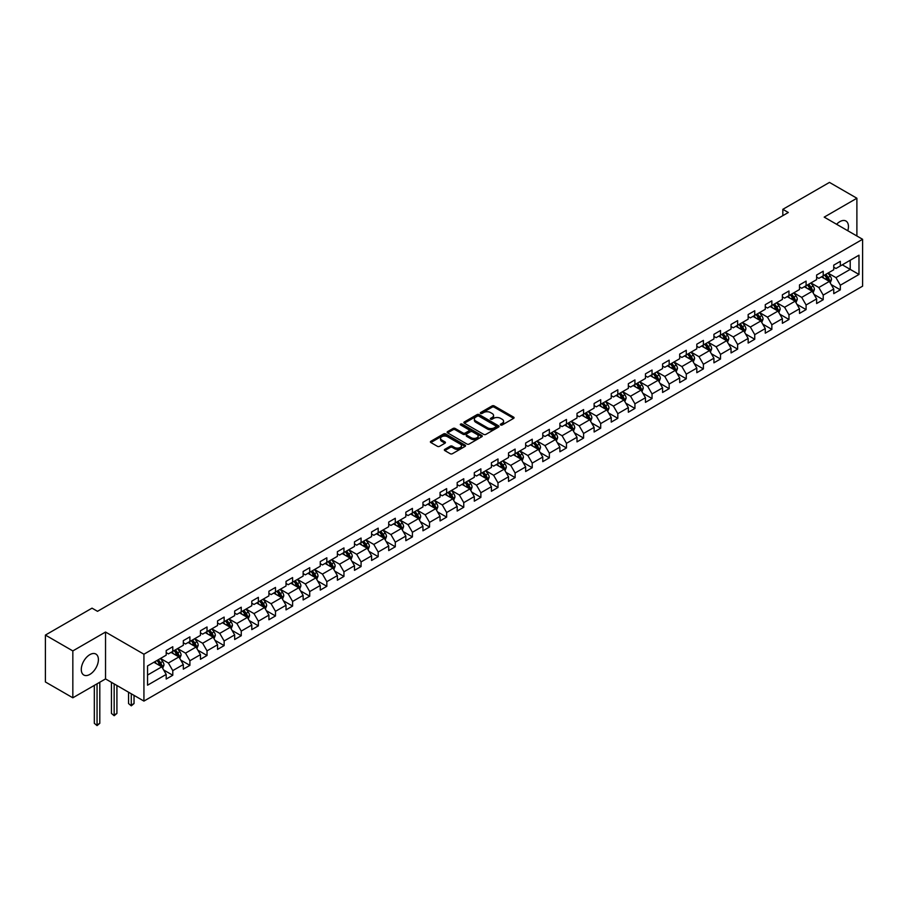 <?xml version="1.0" encoding="UTF-8"?>
<svg xmlns="http://www.w3.org/2000/svg" width="908" height="908" viewBox="0 0 908 908"><rect width="100%" height="100%" fill="white"/><g stroke="black" fill="none" stroke-linecap="round" stroke-linejoin="round"><path stroke-width="1.36" d="M500.66 424.978A1.067 0.613 0 0 0 502.169 424.978L513.61 418.372A1.521 0.874 0 0 0 514.064 417.748A1.521 0.874 0 0 0 513.61 417.124L494.224 405.933A1.521 0.874 0 0 0 492.068 405.933L480.627 412.538A1.067 0.613 0 0 0 482.137 413.412L483.624 412.561A4.869 2.815 0 0 1 490.513 412.561L492.125 413.492A4.869 2.815 0 0 1 493.555 415.478A4.869 2.815 0 0 1 492.125 417.476L490.649 418.327A1.067 0.613 0 0 0 492.159 419.201L493.634 418.338A4.869 2.815 0 0 1 500.524 418.338L502.147 419.269A4.869 2.815 0 0 1 503.565 421.267A4.869 2.815 0 0 1 502.147 423.253L500.66 424.104A1.067 0.613 0 0 0 500.66 424.978L500.66 424.104M89.835 674.417A12.099 6.992 120 0 0 97.746 663.759A12.099 6.992 120 0 0 95.885 654.055A12.099 6.992 120 0 0 89.835 654.657A12.099 6.992 120 0 0 81.936 665.326A12.099 6.992 120 0 0 83.786 675.019A12.099 6.992 120 0 0 89.835 674.417M847.788 230.746A12.099 6.992 120 0 0 845.938 221.019A12.099 6.992 120 0 0 839.889 221.62A12.099 6.992 120 0 0 836.597 224.276M444.795 449.335A1.521 0.874 0 0 0 444.353 449.959A1.521 0.874 0 0 0 444.795 450.584L450.232 453.716A1.521 0.874 0 0 0 452.388 453.716L465.1 446.384A1.521 0.874 0 0 0 465.543 445.76A1.521 0.874 0 0 0 465.1 445.136L445.714 433.945A1.521 0.874 0 0 0 443.558 433.945L430.846 441.288A1.521 0.874 0 0 0 430.403 441.912A1.521 0.874 0 0 0 430.846 442.525L437.418 446.327A1.521 0.874 0 0 0 439.574 446.327L445.011 443.183A1.521 0.874 0 0 0 445.453 442.559A1.521 0.874 0 0 0 445.011 441.935L441.753 440.062A4.075 2.349 0 0 1 440.562 438.394A4.075 2.349 0 0 1 443.07 436.226A4.075 2.349 0 0 1 447.508 436.737L460.277 444.103A4.075 2.349 0 0 1 461.468 445.76A4.075 2.349 0 0 1 458.949 447.939A4.075 2.349 0 0 1 454.511 447.428L452.388 446.203A1.521 0.874 0 0 0 450.232 446.203L444.795 449.335L444.795 450.584L450.232 447.462L450.232 446.203M105.532 632.036L72.833 650.923L45.4 635.078L45.4 681.965L72.833 697.798L105.532 678.923L143.929 701.09L143.929 654.214L105.532 632.036L105.532 678.923M856.891 236.001L856.891 198.239L824.203 217.126L862.6 239.292L143.929 654.214M856.891 198.239L829.469 182.406L782.832 209.328L782.832 215.661M45.4 635.078L92.026 608.156L97.519 611.322L788.314 212.495L782.832 209.328M483.726 434.387A1.521 0.874 0 0 0 485.882 434.387L498.594 427.044A1.521 0.874 0 0 0 499.037 426.419A1.521 0.874 0 0 0 498.594 425.807L479.208 414.615A1.521 0.874 0 0 0 477.052 414.615L464.34 421.948A1.521 0.874 0 0 0 463.897 422.572A1.521 0.874 0 0 0 464.34 423.196L483.726 434.387M461.048 425.205A1.067 0.613 0 0 1 462.138 425.364L462.138 424.093L481.842 435.477A1.521 0.874 0 0 1 482.284 436.09A1.521 0.874 0 0 1 481.842 436.714L469.13 444.057A1.521 0.874 0 0 1 466.984 444.057L447.599 432.855L447.599 431.618A1.521 0.874 0 0 0 447.145 432.242A1.521 0.874 0 0 0 447.599 432.855M447.599 431.618L453.035 428.474A1.521 0.874 0 0 1 455.192 428.474L463.046 433.014A1.521 0.874 0 0 0 465.202 433.014L468.812 430.937A1.521 0.874 0 0 0 469.254 430.313A1.521 0.874 0 0 0 468.812 429.688L460.628 424.967A1.067 0.613 0 0 1 462.138 424.093M143.929 701.09L862.6 286.168L862.6 239.292M163.622 669.956L172.781 675.246L172.781 670.615L183.314 664.543L183.314 669.162L189.897 665.36L189.897 660.74L200.441 654.657L200.441 659.276L207.024 655.485L207.024 650.854L217.557 644.771L217.557 649.402L224.14 645.599L224.14 640.969L234.673 634.896L234.673 639.516L241.256 635.714L241.256 631.094L251.788 625.01L251.788 629.63L258.371 625.839L258.371 621.208L268.904 615.125L268.904 619.755L275.487 615.953L275.487 611.322L286.02 605.25L286.02 609.87L292.603 606.067L292.603 601.448L303.136 595.364L303.136 599.984L309.719 596.193L309.719 591.562L320.252 585.478L320.252 590.109L326.835 586.307L326.835 581.676L337.367 575.604L337.367 580.223L343.95 576.421L343.95 571.802L354.483 565.718L354.483 570.337L361.066 566.547L361.066 561.916L371.599 555.832L371.599 560.463L378.182 556.661L378.182 552.03L388.715 545.958L388.715 550.577L395.298 546.775L395.298 542.155L405.831 536.072L405.831 540.691L412.414 536.9L412.414 532.27L422.946 526.186L422.946 530.817L429.529 527.015L429.529 522.384L440.062 516.312L440.062 520.931L446.645 517.129L446.645 512.509L457.178 506.426L457.178 511.045L463.761 507.254L463.761 502.623L474.294 496.54L474.294 501.171L480.877 497.368L480.877 492.738L491.41 486.665L491.41 491.285L497.993 487.483L497.993 482.863L508.537 476.779L508.537 481.399L515.12 477.608L515.12 472.977L525.653 466.894L525.653 471.524L532.236 467.722L532.236 463.091L542.768 457.019L542.768 461.639L549.351 457.836L549.351 453.217L559.884 447.133L559.884 451.753L566.467 447.962L566.467 443.331L577 437.247L577 441.878L583.583 438.076L583.583 433.445L594.116 427.373L594.116 431.992L600.699 428.19L600.699 423.571L611.232 417.487L611.232 422.106L617.815 418.316L617.815 413.685L628.347 407.601L628.347 412.232L634.93 408.43L634.93 403.799L645.463 397.727L645.463 402.346L652.046 398.544L652.046 393.924L662.579 387.841L662.579 392.46L669.162 388.669L669.162 384.039L679.695 377.955L679.695 382.586L686.278 378.784L686.278 374.153L696.811 368.081L696.811 372.7L703.394 368.898L703.394 364.278L713.926 358.195L713.926 362.814L720.509 359.023L720.509 354.392L731.042 348.309L731.042 352.94L737.625 349.137L737.625 344.507L748.158 338.434L748.158 343.054L754.741 339.251L754.741 334.632L765.274 328.548L765.274 333.168L771.857 329.377L771.857 324.746L782.39 318.663L782.39 323.293L788.973 319.491L788.973 314.86L799.505 308.788L799.505 313.408L806.088 309.605L806.088 304.986L816.633 298.902L816.633 303.522L823.215 299.719L823.215 295.1L833.748 289.016L833.748 293.647L840.331 289.845L840.331 285.214L858.979 274.454L858.979 255.193L850.206 260.256L850.206 269.381L858.979 274.454M172.781 675.246L166.198 679.048L166.198 674.417L147.55 685.188L147.55 665.927L166.198 655.167L166.198 650.537L172.781 646.734L172.781 651.365L183.314 645.282L183.314 640.662L189.897 636.86L189.897 641.479L200.441 635.396L200.441 630.776L207.024 626.974L207.024 631.593L217.557 625.521L217.557 620.89L224.14 617.088L224.14 621.719L234.673 615.635L234.673 611.016L241.256 607.214L241.256 611.833L251.788 605.75L251.788 601.13L258.371 597.328L258.371 601.947L268.904 595.875L268.904 591.244L275.487 587.442L275.487 592.073L286.02 585.989L286.02 581.37L292.603 577.567L292.603 582.187L303.136 576.103L303.136 571.484L309.719 567.682L309.719 572.301L320.252 566.229L320.252 561.598L326.835 557.796L326.835 562.427L337.367 556.343L337.367 551.712L343.95 547.921L343.95 552.541L354.483 546.457L354.483 541.838L361.066 538.035L361.066 542.655L371.599 536.583L371.599 531.952L378.182 528.15L378.182 532.78L388.715 526.697L388.715 522.066L395.298 518.275L395.298 522.894L405.831 516.811L405.831 512.191L412.414 508.389L412.414 513.009L422.946 506.936L422.946 502.306L429.529 498.503L429.529 503.134L440.062 497.051L440.062 492.42L446.645 488.629L446.645 493.248L457.178 487.165L457.178 482.545L463.761 478.743L463.761 483.362L474.294 477.29L474.294 472.659L480.877 468.857L480.877 473.488L491.41 467.404L491.41 462.774L497.993 458.983L497.993 463.602L508.537 457.519L508.537 452.899L515.12 449.097L515.12 453.716L525.653 447.644L525.653 443.013L532.236 439.211L532.236 443.842L542.768 437.758L542.768 433.127L549.351 429.336L549.351 433.956L559.884 427.872L559.884 423.253L566.467 419.451L566.467 424.07L577 417.998L577 413.367L583.583 409.565L583.583 414.196L594.116 408.112L594.116 403.481L600.699 399.69L600.699 404.31L611.232 398.226L611.232 393.607L617.815 389.804L617.815 394.424L628.347 388.352L628.347 383.721L634.93 379.919L634.93 384.549L645.463 378.466L645.463 373.835L652.046 370.044L652.046 374.664L662.579 368.58L662.579 363.96L669.162 360.158L669.162 364.778L679.695 358.705L679.695 354.075L686.278 350.272L686.278 354.903L696.811 348.82L696.811 344.189L703.394 340.398L703.394 345.017L713.926 338.934L713.926 334.314L720.509 330.512L720.509 335.131L731.042 329.059L731.042 324.428L737.625 320.626L737.625 325.257L748.158 319.173L748.158 314.543L754.741 310.752L754.741 315.371L765.274 309.288L765.274 304.668L771.857 300.866L771.857 305.485L782.39 299.413L782.39 294.782L788.973 290.98L788.973 295.611L799.505 289.527L799.505 284.896L806.088 281.105L806.088 285.725L816.633 279.641L816.633 275.022L823.215 271.22L823.215 275.839L833.748 269.767L833.748 265.136L840.331 261.334L840.331 265.965L858.979 255.193M171.033 652.375L178.933 656.938L168.4 663.022L160.5 658.459M166.198 652.625L168.4 653.896L172.781 651.365M168.4 663.022L172.781 670.615M178.933 656.938L183.314 664.543M188.149 642.489L196.049 647.052L185.516 653.136L177.616 648.573M183.314 642.75L185.516 644.01L189.897 641.479M185.516 653.136L189.897 660.74M196.049 647.052L200.441 654.657M205.265 632.615L213.164 637.178L202.632 643.25L194.732 638.699M200.441 632.865L202.632 634.136L207.024 631.593M202.632 643.25L207.024 650.854M213.164 637.178L217.557 644.771M222.381 622.729L230.28 627.292L219.747 633.375L211.848 628.813M217.557 622.979L219.747 624.25L224.14 621.719M219.747 633.375L224.14 640.969M230.28 627.292L234.673 634.896M239.496 612.843L247.396 617.406L236.863 623.49L228.964 618.927M234.673 613.104L236.863 614.364L241.256 611.833M236.863 623.49L241.256 631.094M247.396 617.406L251.788 625.01M256.612 602.969L264.512 607.531L253.979 613.604L246.079 609.052M251.788 603.218L253.979 604.49L258.371 601.947M253.979 613.604L258.371 621.208M264.512 607.531L268.904 615.125M273.728 593.083L281.628 597.646L271.095 603.729L263.195 599.166M268.904 593.333L271.095 594.604L275.487 592.073M271.095 603.729L275.487 611.322M281.628 597.646L286.02 605.25M290.844 583.197L298.743 587.76L288.211 593.843L280.311 589.281M286.02 583.458L288.211 584.718L292.603 582.187M288.211 593.843L292.603 601.448M298.743 587.76L303.136 595.364M307.96 573.323L315.859 577.885L305.326 583.957L297.427 579.406M303.136 573.572L305.326 574.843L309.719 572.301M305.326 583.957L309.719 591.562M315.859 577.885L320.252 585.478M325.075 563.437L332.975 567.999L322.442 574.083L314.543 569.52M320.252 563.686L322.442 564.958L326.835 562.427M322.442 574.083L326.835 581.676M332.975 567.999L337.367 575.604M342.191 553.551L350.091 558.114L339.558 564.197L331.658 559.634M337.367 553.812L339.558 555.072L343.95 552.541M339.558 564.197L343.95 571.802M350.091 558.114L354.483 565.718M359.307 543.676L367.207 548.239L356.674 554.311L348.774 549.749M354.483 543.926L356.674 545.197L361.066 542.655M356.674 554.311L361.066 561.916M367.207 548.239L371.599 555.832M376.423 533.791L384.322 538.353L373.79 544.437L365.89 539.874M371.599 534.04L373.79 535.311L378.182 532.78M373.79 544.437L378.182 552.03M384.322 538.353L388.715 545.958M393.539 523.905L401.438 528.467L390.905 534.551L383.006 529.988M388.715 524.166L390.905 525.426L395.298 522.894M390.905 534.551L395.298 542.155M401.438 528.467L405.831 536.072M410.666 514.03L418.565 518.593L408.033 524.665L400.122 520.102M405.831 514.28L408.033 515.551L412.414 513.009M408.033 524.665L412.414 532.27M418.565 518.593L422.946 526.186M427.781 504.144L435.681 508.707L425.148 514.791L417.249 510.228M422.946 504.394L425.148 505.665L429.529 503.134M425.148 514.791L429.529 522.384M435.681 508.707L440.062 516.312M444.897 494.258L452.797 498.821L442.264 504.905L434.364 500.342M440.062 494.519L442.264 495.779L446.645 493.248M442.264 504.905L446.645 512.509M452.797 498.821L457.178 506.426M462.013 484.384L469.913 488.947L459.38 495.019L451.48 490.456M457.178 484.634L459.38 485.905L463.761 483.362M459.38 495.019L463.761 502.623M469.913 488.947L474.294 496.54M479.129 474.498L487.029 479.061L476.496 485.144L468.596 480.582M474.294 474.748L476.496 476.019L480.877 473.488M476.496 485.144L480.877 492.738M487.029 479.061L491.41 486.665M496.245 464.612L504.144 469.175L493.611 475.259L485.712 470.696M491.41 464.873L493.611 466.133L497.993 463.602M493.611 475.259L497.993 482.863M504.144 469.175L508.537 476.779M513.361 454.738L521.26 459.3L510.727 465.373L502.828 460.81M508.537 454.987L510.727 456.259L515.12 453.716M510.727 465.373L515.12 472.977M521.26 459.3L525.653 466.894M530.476 444.852L538.376 449.415L527.843 455.498L519.944 450.935M525.653 445.102L527.843 446.373L532.236 443.842M527.843 455.498L532.236 463.091M538.376 449.415L542.768 457.019M547.592 434.966L555.492 439.529L544.959 445.612L537.059 441.05M542.768 435.227L544.959 436.487L549.351 433.956M544.959 445.612L549.351 453.217M555.492 439.529L559.884 447.133M564.708 425.092L572.607 429.654L562.075 435.726L554.175 431.164M559.884 425.341L562.075 426.612L566.467 424.07M562.075 435.726L566.467 443.331M572.607 429.654L577 437.247M581.824 415.206L589.723 419.768L579.191 425.852L571.291 421.289M577 415.455L579.191 416.727L583.583 414.196M579.191 425.852L583.583 433.445M589.723 419.768L594.116 427.373M598.94 405.32L606.839 409.883L596.306 415.966L588.407 411.403M594.116 405.581L596.306 406.841L600.699 404.31M596.306 415.966L600.699 423.571M606.839 409.883L611.232 417.487M616.055 395.445L623.955 400.008L613.422 406.08L605.523 401.518M611.232 395.695L613.422 396.966L617.815 394.424M613.422 406.08L617.815 413.685M623.955 400.008L628.347 407.601M633.171 385.56L641.071 390.122L630.538 396.206L622.638 391.643M628.347 385.809L630.538 387.08L634.93 384.549M630.538 396.206L634.93 403.799M641.071 390.122L645.463 397.727M650.287 375.674L658.187 380.236L647.654 386.32L639.754 381.757M645.463 375.935L647.654 377.195L652.046 374.664M647.654 386.32L652.046 393.924M658.187 380.236L662.579 387.841M667.403 365.799L675.302 370.362L664.77 376.434L656.87 371.871M662.579 366.049L664.77 367.32L669.162 364.778M664.77 376.434L669.162 384.039M675.302 370.362L679.695 377.955M684.519 355.913L692.418 360.476L681.885 366.56L673.986 361.997M679.695 356.163L681.885 357.434L686.278 354.903M681.885 366.56L686.278 374.153M692.418 360.476L696.811 368.081M701.634 346.027L709.545 350.59L699.001 356.674L691.101 352.111M696.811 346.289L699.001 347.548L703.394 345.017M699.001 356.674L703.394 364.278M709.545 350.59L713.926 358.195M718.761 336.153L726.661 340.716L716.128 346.788L708.217 342.225M713.926 336.403L716.128 337.674L720.509 335.131M716.128 346.788L720.509 354.392M726.661 340.716L731.042 348.309M735.877 326.267L743.777 330.83L733.244 336.913L725.344 332.351M731.042 326.517L733.244 327.788L737.625 325.257M733.244 336.913L737.625 344.507M743.777 330.83L748.158 338.434M752.993 316.381L760.893 320.944L750.36 327.028L742.46 322.465M748.158 316.642L750.36 317.902L754.741 315.371M750.36 327.028L754.741 334.632M760.893 320.944L765.274 328.548M770.109 306.507L778.008 311.069L767.476 317.142L759.576 312.579M765.274 306.756L767.476 308.028L771.857 305.485M767.476 317.142L771.857 324.746M778.008 311.069L782.39 318.663M787.225 296.621L795.124 301.184L784.591 307.267L776.692 302.704M782.39 296.871L784.591 298.142L788.973 295.611M784.591 307.267L788.973 314.86M795.124 301.184L799.505 308.788M804.34 286.735L812.24 291.298L801.707 297.381L793.808 292.819M799.505 286.996L801.707 288.256L806.088 285.725M801.707 297.381L806.088 304.986M812.24 291.298L816.633 298.902M821.456 276.861L829.356 281.423L818.823 287.495L810.923 282.933M816.633 277.11L818.823 278.381L823.215 275.839M818.823 287.495L823.215 295.1M829.356 281.423L833.748 289.016M842.306 264.818L850.206 269.381L835.939 277.621L828.039 273.058M833.748 267.224L835.939 268.496L840.331 265.965M835.939 277.621L840.331 285.214M72.833 650.923L72.833 697.798M147.55 675.053L161.817 666.824L153.917 662.261M161.817 666.824L166.198 674.417M831.16 284.556L840.331 289.845M814.045 294.43L823.215 299.719M796.929 304.316L806.088 309.605M779.813 314.202L788.973 319.491M762.697 324.077L771.857 329.377M745.582 333.962L754.741 339.251M728.466 343.848L737.625 349.137M711.35 353.723L720.509 359.023M694.234 363.609L703.394 368.898M677.118 373.494L686.278 378.784M660.003 383.369L669.162 388.669M642.887 393.255L652.046 398.544M625.771 403.141L634.93 408.43M608.655 413.015L617.815 418.316M591.539 422.901L600.699 428.19M574.423 432.787L583.583 438.076M557.308 442.661L566.467 447.962M540.181 452.547L549.351 457.836M523.065 462.433L532.236 467.722M505.949 472.308L515.12 477.608M488.833 482.193L497.993 487.483M471.717 492.079L480.877 497.368M454.602 501.965L463.761 507.254M437.486 511.84L446.645 517.129M420.37 521.725L429.529 527.015M403.254 531.611L412.414 536.9M386.138 541.486L395.298 546.775M369.023 551.372L378.182 556.661M351.907 561.258L361.066 566.547M334.791 571.132L343.95 576.421M317.675 581.018L326.835 586.307M300.559 590.904L309.719 596.193M283.444 600.778L292.603 606.067M266.328 610.664L275.487 615.953M249.212 620.55L258.371 625.839M232.085 630.424L241.256 635.714M214.969 640.31L224.14 645.599M197.853 650.196L207.024 655.485M180.737 660.071L189.897 665.36M501.091 425.126L502.147 424.524A4.869 2.815 0 0 0 503.565 422.526L503.565 421.267M493.555 415.478L493.555 416.749A4.869 2.815 0 0 1 492.125 418.736L491.069 419.348M513.61 417.124L513.61 418.372L494.224 407.204A1.521 0.874 0 0 0 492.068 407.204L481.058 413.56M498.571 427.055L479.208 415.875A1.521 0.874 0 0 0 477.052 415.875L464.363 423.207M495.893 426.862A1.067 0.613 0 0 0 495.893 425.988L478.879 416.17A1.067 0.613 0 0 0 477.37 416.17L475.815 417.067A4.869 2.815 0 0 0 474.385 419.053A4.869 2.815 0 0 0 475.815 421.051L487.437 427.759A4.869 2.815 0 0 0 494.338 427.759L495.893 426.862L495.893 428.122A1.067 0.613 0 0 0 496.211 427.691L496.211 426.419M474.385 419.053L474.385 420.325A4.869 2.815 0 0 0 475.815 422.311L475.815 421.051M495.893 428.122L494.338 429.03A4.869 2.815 0 0 1 487.437 429.03L475.815 422.311M447.61 432.878L453.035 429.745L453.035 428.474M469.254 430.313L469.254 431.584A1.521 0.874 0 0 1 468.812 432.197L465.202 434.285A1.521 0.874 0 0 1 463.046 434.285L455.192 429.745A1.521 0.874 0 0 0 453.035 429.745M462.138 425.364L481.819 436.725M471.207 437.724A4.075 2.349 0 0 0 475.644 438.235A4.075 2.349 0 0 0 478.164 436.067A4.075 2.349 0 0 0 476.972 434.399L472.478 431.799A1.521 0.874 0 0 0 470.321 431.799L466.712 433.888A1.521 0.874 0 0 0 466.269 434.512A1.521 0.874 0 0 0 466.712 435.125L471.207 437.724L471.207 438.995A4.075 2.349 0 0 0 475.644 439.506A4.075 2.349 0 0 0 478.164 437.327L478.164 436.067M466.269 434.512L466.269 435.772A1.521 0.874 0 0 0 466.712 436.396L466.712 435.125M471.207 438.995L466.712 436.396M461.468 445.76L461.468 447.031A4.075 2.349 0 0 1 458.949 449.199A4.075 2.349 0 0 1 454.511 448.688L452.388 447.462A1.521 0.874 0 0 0 450.232 447.462M440.562 438.394L440.562 439.665A4.075 2.349 0 0 0 441.753 441.322L441.753 440.062M444.988 443.195L441.753 441.322M465.078 446.396L445.714 435.216A1.521 0.874 0 0 0 443.558 435.216L430.869 442.536L430.846 441.288M830.218 282.921L831.524 279.63A4.109 2.372 -120 0 0 830.218 276.134L827.948 273.104M823.999 278.325L822.466 276.27M824.543 275.067L826.813 278.098A4.109 2.372 60 0 1 827.994 280.572L829.31 279.812A4.109 2.372 -120 0 0 828.13 277.337L825.86 274.307M824.839 274.908L827.347 278.257A2.1 1.214 60 0 1 827.733 278.892L829.31 279.812M813.103 292.796L814.408 289.516A4.109 2.372 -120 0 0 813.103 286.009L810.833 282.99M806.883 288.211L805.351 286.156M807.428 284.953L809.698 287.972A4.109 2.372 60 0 1 810.878 290.447L812.195 289.686A4.109 2.372 -120 0 0 811.014 287.212L808.744 284.193M807.723 284.783L810.231 288.142A2.1 1.214 60 0 1 810.617 288.778L812.195 289.686M795.987 302.682L797.292 299.39A4.109 2.372 -120 0 0 795.987 295.894L793.717 292.875M789.767 298.096L788.235 296.042M790.312 294.839L792.582 297.858A4.109 2.372 60 0 1 793.762 300.332L795.079 299.572A4.109 2.372 -120 0 0 793.898 297.098L791.628 294.079M790.607 294.669L793.115 298.028A2.1 1.214 60 0 1 793.49 298.664L795.079 299.572M778.871 312.568L780.176 309.276A4.109 2.372 -120 0 0 778.86 305.78L776.601 302.75M772.651 307.971L771.119 305.917M773.196 304.713L775.466 307.744A4.109 2.372 60 0 1 776.646 310.218L777.963 309.458A4.109 2.372 -120 0 0 776.783 306.983L774.513 303.953M773.491 304.555L776 307.903A2.1 1.214 60 0 1 776.374 308.538L777.963 309.458M761.755 322.442L763.06 319.162A4.109 2.372 -120 0 0 761.744 315.655L759.485 312.636M755.535 317.857L754.003 315.802M756.08 314.599L758.35 317.618A4.109 2.372 60 0 1 759.519 320.093L760.836 319.332A4.109 2.372 -120 0 0 759.667 316.858L757.397 313.839M756.364 314.429L758.884 317.789A2.1 1.214 60 0 1 759.258 318.424L760.836 319.332M744.639 332.328L745.945 329.036A4.109 2.372 -120 0 0 744.628 325.541L742.369 322.522M738.42 327.743L736.876 325.688M738.964 324.485L741.234 327.504A4.109 2.372 60 0 1 742.404 329.979L743.72 329.218A4.109 2.372 -120 0 0 742.551 326.744L740.281 323.725M739.248 324.315L741.768 327.674A2.1 1.214 60 0 1 742.142 328.31L743.72 329.218M727.524 342.214L728.829 338.922A4.109 2.372 -120 0 0 727.512 335.427L725.254 332.396M721.304 337.617L719.76 335.563M721.849 334.36L724.119 337.39A4.109 2.372 60 0 1 725.288 339.864L726.604 339.104A4.109 2.372 -120 0 0 725.435 336.63L723.165 333.599M722.132 334.201L724.652 337.549A2.1 1.214 60 0 1 725.027 338.185L726.604 339.104M710.408 352.088L711.713 348.808A4.109 2.372 -120 0 0 710.396 345.301L708.138 342.282M704.188 347.503L702.644 345.449M704.733 344.245L707.003 347.265A4.109 2.372 60 0 1 708.172 349.739L709.489 348.978A4.109 2.372 -120 0 0 708.319 346.504L706.049 343.485M705.017 344.075L707.536 347.435A2.1 1.214 60 0 1 707.911 348.07L709.489 348.978M693.292 361.974L694.597 358.683A4.109 2.372 -120 0 0 693.281 355.187L691.022 352.168M687.072 357.389L685.529 355.334M687.617 354.131L689.887 357.15A4.109 2.372 60 0 1 691.056 359.625L692.373 358.864A4.109 2.372 -120 0 0 691.204 356.39L688.934 353.371M687.901 353.961L690.42 357.321A2.1 1.214 60 0 1 690.795 357.956L692.373 358.864M676.176 371.86L677.481 368.569A4.109 2.372 -120 0 0 676.165 365.073L673.906 362.042M669.956 367.263L668.413 365.209M670.501 364.006L672.76 367.036A4.109 2.372 60 0 1 673.94 369.511L675.257 368.75A4.109 2.372 -120 0 0 674.077 366.276L671.818 363.245M670.785 363.847L673.305 367.195A2.1 1.214 60 0 1 673.679 367.831L675.257 368.75M659.06 381.735L660.366 378.454A4.109 2.372 -120 0 0 659.049 374.947L656.79 371.928M652.841 377.149L651.297 375.095M653.385 373.892L655.644 376.911A4.109 2.372 60 0 1 656.825 379.385L658.141 378.625A4.109 2.372 -120 0 0 656.961 376.15L654.702 373.131M653.669 373.721L656.178 377.081A2.1 1.214 60 0 1 656.563 377.717L658.141 378.625M641.945 391.62L643.25 388.329A4.109 2.372 -120 0 0 641.933 384.833L639.675 381.814M635.725 387.035L634.181 384.981M636.27 383.778L638.528 386.797A4.109 2.372 60 0 1 639.709 389.271L641.025 388.511A4.109 2.372 -120 0 0 639.845 386.036L637.586 383.017M636.553 383.607L639.062 386.967A2.1 1.214 60 0 1 639.448 387.603L641.025 388.511M624.829 401.506L626.134 398.215A4.109 2.372 -120 0 0 624.817 394.719L622.548 391.689M618.609 396.909L617.065 394.855M619.154 393.652L621.413 396.683A4.109 2.372 60 0 1 622.593 399.157L623.91 398.396A4.109 2.372 -120 0 0 622.729 395.922L620.47 392.892M619.438 393.493L621.946 396.841A2.1 1.214 60 0 1 622.332 397.477L623.91 398.396M607.713 411.381L609.018 408.101A4.109 2.372 -120 0 0 607.702 404.593L605.432 401.574M601.493 406.795L599.95 404.741M602.038 403.538L604.297 406.557A4.109 2.372 60 0 1 605.477 409.031L606.794 408.271A4.109 2.372 -120 0 0 605.613 405.797L603.355 402.777M602.322 403.368L604.83 406.727A2.1 1.214 60 0 1 605.216 407.363L606.794 408.271M590.586 421.267L591.891 417.975A4.109 2.372 -120 0 0 590.586 414.479L588.316 411.46M584.377 416.681L582.834 414.627M584.922 413.424L587.181 416.443A4.109 2.372 60 0 1 588.361 418.917L589.678 418.157A4.109 2.372 -120 0 0 588.498 415.682L586.239 412.663M585.206 413.254L587.714 416.613A2.1 1.214 60 0 1 588.1 417.249L589.678 418.157M573.47 431.152L574.775 427.861A4.109 2.372 -120 0 0 573.47 424.365L571.2 421.335M567.25 426.556L565.718 424.501M567.806 423.298L570.065 426.329A4.109 2.372 60 0 1 571.245 428.803L572.562 428.043A4.109 2.372 -120 0 0 571.382 425.568L569.123 422.538M568.09 423.139L570.599 426.488A2.1 1.214 60 0 1 570.984 427.123L572.562 428.043M556.354 441.027L557.66 437.747A4.109 2.372 -120 0 0 556.354 434.24L554.084 431.221M550.135 436.442L548.602 434.387M550.691 433.184L552.949 436.203A4.109 2.372 60 0 1 554.13 438.678L555.446 437.917A4.109 2.372 -120 0 0 554.266 435.443L552.007 432.424M550.974 433.014L553.483 436.373A2.1 1.214 60 0 1 553.869 437.009L555.446 437.917M539.239 450.913L540.544 447.621A4.109 2.372 -120 0 0 539.239 444.125L536.969 441.106M533.019 446.327L531.486 444.273M533.563 443.07L535.834 446.089A4.109 2.372 60 0 1 537.014 448.563L538.331 447.803A4.109 2.372 -120 0 0 537.15 445.329L534.88 442.31M533.859 442.9L536.367 446.259A2.1 1.214 60 0 1 536.753 446.895L538.331 447.803M522.123 460.799L523.428 457.507A4.109 2.372 -120 0 0 522.123 454.011L519.853 450.981M515.903 456.202L514.371 454.148M516.448 452.944L518.718 455.975A4.109 2.372 60 0 1 519.898 458.449L521.215 457.689A4.109 2.372 -120 0 0 520.034 455.214L517.764 452.184M516.743 452.786L519.251 456.134A2.1 1.214 60 0 1 519.637 456.769L521.215 457.689M505.007 470.673L506.312 467.393A4.109 2.372 -120 0 0 505.007 463.886L502.737 460.867M498.787 466.088L497.255 464.033M499.332 462.83L501.602 465.849A4.109 2.372 60 0 1 502.782 468.324L504.099 467.563A4.109 2.372 -120 0 0 502.919 465.089L500.649 462.07M499.627 462.66L502.135 466.02A2.1 1.214 60 0 1 502.521 466.655L504.099 467.563M487.891 480.559L489.196 477.267A4.109 2.372 -120 0 0 487.891 473.772L485.621 470.753M481.671 475.974L480.139 473.919M482.216 472.716L484.486 475.735A4.109 2.372 60 0 1 485.666 478.21L486.983 477.449A4.109 2.372 -120 0 0 485.803 474.975L483.533 471.956M482.511 472.546L485.02 475.906A2.1 1.214 60 0 1 485.394 476.541L486.983 477.449M470.775 490.445L472.081 487.153A4.109 2.372 -120 0 0 470.764 483.658L468.505 480.627M464.555 485.848L463.023 483.794M465.1 482.591L467.37 485.621A4.109 2.372 60 0 1 468.539 488.095L469.856 487.335A4.109 2.372 -120 0 0 468.687 484.861L466.417 481.83M465.395 482.432L467.904 485.78A2.1 1.214 60 0 1 468.278 486.416L469.856 487.335M453.659 500.319L454.965 497.039A4.109 2.372 -120 0 0 453.648 493.532L451.389 490.513M447.44 495.734L445.907 493.68M447.984 492.476L450.255 495.496A4.109 2.372 60 0 1 451.424 497.97L452.74 497.209A4.109 2.372 -120 0 0 451.571 494.735L449.301 491.716M448.268 492.306L450.788 495.666A2.1 1.214 60 0 1 451.163 496.301L452.74 497.209M436.544 510.205L437.849 506.914A4.109 2.372 -120 0 0 436.532 503.418L434.274 500.399M430.324 505.62L428.78 503.565M430.869 502.362L433.139 505.381A4.109 2.372 60 0 1 434.308 507.856L435.624 507.095A4.109 2.372 -120 0 0 434.455 504.621L432.185 501.602M431.152 502.192L433.672 505.552A2.1 1.214 60 0 1 434.047 506.187L435.624 507.095M419.428 520.091L420.733 516.8A4.109 2.372 -120 0 0 419.417 513.304L417.158 510.273M413.208 515.494L411.664 513.44M413.753 512.237L416.023 515.267A4.109 2.372 60 0 1 417.192 517.742L418.509 516.981A4.109 2.372 -120 0 0 417.339 514.507L415.07 511.476M414.037 512.078L416.556 515.426A2.1 1.214 60 0 1 416.931 516.062L418.509 516.981M402.312 529.977L403.617 526.685A4.109 2.372 -120 0 0 402.301 523.178L400.042 520.159M396.092 525.38L394.549 523.326M396.637 522.123L398.907 525.142A4.109 2.372 60 0 1 400.076 527.616L401.393 526.856A4.109 2.372 -120 0 0 400.224 524.381L397.954 521.362M396.921 521.952L399.441 525.312A2.1 1.214 60 0 1 399.815 525.948L401.393 526.856M385.196 539.851L386.502 536.56A4.109 2.372 -120 0 0 385.185 533.064L382.926 530.045M378.976 535.266L377.433 533.212M379.521 532.009L381.791 535.028A4.109 2.372 60 0 1 382.96 537.502L384.277 536.741A4.109 2.372 -120 0 0 383.108 534.267L380.838 531.248M379.805 531.838L382.325 535.198A2.1 1.214 60 0 1 382.699 535.834L384.277 536.741M368.081 549.737L369.386 546.446A4.109 2.372 -120 0 0 368.069 542.95L365.81 539.919M361.861 545.14L360.317 543.086M362.406 541.883L364.664 544.913A4.109 2.372 60 0 1 365.845 547.388L367.161 546.627A4.109 2.372 -120 0 0 365.981 544.153L363.722 541.123M362.689 541.724L365.209 545.072A2.1 1.214 60 0 1 365.584 545.708L367.161 546.627M350.965 559.623L352.27 556.332A4.109 2.372 -120 0 0 350.953 552.824L348.695 549.805M344.745 555.026L343.201 552.972M345.29 551.769L347.548 554.788A4.109 2.372 60 0 1 348.729 557.262L350.045 556.502A4.109 2.372 -120 0 0 348.865 554.028L346.606 551.008M345.573 551.599L348.082 554.958A2.1 1.214 60 0 1 348.468 555.594L350.045 556.502M333.849 569.498L335.154 566.206A4.109 2.372 -120 0 0 333.838 562.71L331.579 559.691M327.629 564.912L326.086 562.858M328.174 561.655L330.433 564.674A4.109 2.372 60 0 1 331.613 567.148L332.93 566.388A4.109 2.372 -120 0 0 331.749 563.913L329.49 560.894M328.458 561.485L330.966 564.844A2.1 1.214 60 0 1 331.352 565.48L332.93 566.388M316.733 579.383L318.038 576.092A4.109 2.372 -120 0 0 316.722 572.596L314.452 569.566M310.513 574.787L308.97 572.732M311.058 571.529L313.317 574.56A4.109 2.372 60 0 1 314.497 577.034L315.814 576.274A4.109 2.372 -120 0 0 314.633 573.799L312.375 570.769M311.342 571.37L313.85 574.719A2.1 1.214 60 0 1 314.236 575.354L315.814 576.274M299.617 589.269L300.923 585.978A4.109 2.372 -120 0 0 299.606 582.471L297.336 579.452M293.397 584.673L291.854 582.618M293.942 581.415L296.201 584.434A4.109 2.372 60 0 1 297.381 586.909L298.698 586.148A4.109 2.372 -120 0 0 297.518 583.674L295.259 580.655M294.226 581.245L296.734 584.604A2.1 1.214 60 0 1 297.12 585.24L298.698 586.148M282.49 599.144L283.795 595.852A4.109 2.372 -120 0 0 282.49 592.356L280.22 589.337M276.282 594.558L274.738 592.504M276.827 591.301L279.085 594.32A4.109 2.372 60 0 1 280.266 596.794L281.582 596.034A4.109 2.372 -120 0 0 280.402 593.56L278.143 590.54M277.11 591.131L279.619 594.49A2.1 1.214 60 0 1 280.005 595.126L281.582 596.034M265.374 609.03L266.68 605.738A4.109 2.372 -120 0 0 265.374 602.242L263.104 599.212M259.155 604.433L257.622 602.379M259.711 601.175L261.969 604.206A4.109 2.372 60 0 1 263.15 606.68L264.466 605.92A4.109 2.372 -120 0 0 263.286 603.445L261.027 600.415M259.994 601.017L262.503 604.365A2.1 1.214 60 0 1 262.889 605L264.466 605.92M248.259 618.915L249.564 615.624A4.109 2.372 -120 0 0 248.259 612.117L245.989 609.098M242.039 614.319L240.507 612.264M242.595 611.061L244.854 614.08A4.109 2.372 60 0 1 246.034 616.555L247.351 615.794A4.109 2.372 -120 0 0 246.17 613.32L243.912 610.301M242.879 610.891L245.387 614.251A2.1 1.214 60 0 1 245.773 614.886L247.351 615.794M231.143 628.79L232.448 625.499A4.109 2.372 -120 0 0 231.143 622.003L228.873 618.984M224.923 624.205L223.391 622.15M225.468 620.947L227.738 623.966A4.109 2.372 60 0 1 228.918 626.441L230.235 625.68A4.109 2.372 -120 0 0 229.054 623.206L226.784 620.187M225.763 620.777L228.271 624.136A2.1 1.214 60 0 1 228.657 624.772L230.235 625.68M214.027 638.676L215.332 635.384A4.109 2.372 -120 0 0 214.027 631.889L211.757 628.858M207.807 634.079L206.275 632.025M208.352 630.822L210.622 633.852A4.109 2.372 60 0 1 211.802 636.326L213.119 635.566A4.109 2.372 -120 0 0 211.939 633.092L209.669 630.061M208.647 630.663L211.155 634.011A2.1 1.214 60 0 1 211.541 634.647L213.119 635.566M196.911 648.562L198.216 645.27A4.109 2.372 -120 0 0 196.911 641.763L194.641 638.744M190.691 643.965L189.159 641.911M191.236 640.707L193.506 643.727A4.109 2.372 60 0 1 194.687 646.201L196.003 645.44A4.109 2.372 -120 0 0 194.823 642.966L192.553 639.947M191.531 640.537L194.04 643.897A2.1 1.214 60 0 1 194.426 644.532L196.003 645.44M131.285 693.791L131.285 705.13L134.032 703.552L134.032 695.38M134.032 703.552L131.285 705.834L128.55 703.552L128.55 692.214M128.55 703.552L131.285 705.834M179.795 658.436L181.101 655.145A4.109 2.372 -120 0 0 179.795 651.649L177.525 648.63M173.576 653.851L172.043 651.796M174.12 650.593L176.39 653.612A4.109 2.372 60 0 1 177.571 656.087L178.887 655.326A4.109 2.372 -120 0 0 177.707 652.852L175.437 649.833M174.415 650.423L176.924 653.783A2.1 1.214 60 0 1 177.298 654.418L178.887 655.326M114.17 683.906L114.17 715.016L116.916 713.427L116.916 685.495M116.916 713.427L114.17 715.708L111.434 713.427L111.434 682.328M111.434 713.427L114.17 715.708M162.68 668.322L163.985 665.031A4.109 2.372 -120 0 0 162.668 661.535L160.41 658.504M156.46 663.725L154.928 661.671M157.005 660.468L159.275 663.498A4.109 2.372 60 0 1 160.444 665.973L161.76 665.212A4.109 2.372 -120 0 0 160.591 662.738L158.321 659.707M157.3 660.309L159.808 663.657A2.1 1.214 60 0 1 160.183 664.293L161.76 665.212M97.054 683.803L97.054 724.902L99.801 723.313L99.801 682.226M99.801 723.313L97.054 725.594L94.319 723.313L94.319 685.392M94.319 723.313L97.054 725.594M502.147 424.524L502.147 423.253M490.649 419.201L490.649 418.327M492.125 418.736L492.125 417.476M480.627 413.412L480.627 412.538M492.068 407.204L492.068 405.933M494.224 407.204L494.224 405.933M464.34 423.196L464.34 421.948M477.052 415.875L477.052 414.615M479.208 415.875L479.208 414.615M498.594 427.044L498.594 425.807M487.437 429.03L487.437 427.759M494.338 429.03L494.338 427.759M455.192 429.745L455.192 428.474M463.046 434.285L463.046 433.014M465.202 434.285L465.202 433.014M468.812 432.197L468.812 430.937M481.842 436.714L481.842 435.477M452.388 447.462L452.388 446.203M454.511 448.688L454.511 447.428M445.011 443.183L445.011 441.935M443.558 435.216L443.558 433.945M445.714 435.216L445.714 433.945M465.1 446.384L465.1 445.136M828.947 281.185L831.501 279.709M828.13 277.337L830.218 276.134M825.202 279.017L826.813 278.098M811.831 291.071L814.385 289.595M811.014 287.212L813.103 286.009M808.086 288.903L809.698 287.972M794.716 300.945L797.269 299.47M793.898 297.098L795.987 295.894M790.97 298.789L792.582 297.858M777.6 310.831L780.154 309.356M776.783 306.983L778.86 305.78M773.854 308.663L775.466 307.744M760.484 320.717L763.038 319.241M759.667 316.858L761.744 315.655M756.739 318.549L758.35 317.618M743.368 330.591L745.922 329.116M742.551 326.744L744.628 325.541M739.623 328.435L741.234 327.504M726.252 340.477L728.806 339.002M725.435 336.63L727.512 335.427M722.507 338.309L724.119 337.39M709.137 350.363L711.679 348.888M708.319 346.504L710.396 345.301M705.391 348.195L707.003 347.265M692.021 360.238L694.563 358.762M691.204 356.39L693.281 355.187M688.275 358.081L689.887 357.15M674.905 370.124L677.447 368.648M674.077 366.276L676.165 365.073M671.16 367.956L672.76 367.036M657.789 380.009L660.332 378.534M656.961 376.15L659.049 374.947M654.044 377.841L655.644 376.911M640.673 389.884L643.216 388.408M639.845 386.036L641.933 384.833M636.928 387.727L638.528 386.797M623.546 399.77L626.1 398.294M622.729 395.922L624.817 394.719M619.812 397.602L621.413 396.683M606.43 409.656L608.984 408.18M605.613 405.797L607.702 404.593M602.696 407.488L604.297 406.557M589.315 419.53L591.868 418.055M588.498 415.682L590.586 414.479M585.569 417.374L587.181 416.443M572.199 429.416L574.753 427.94M571.382 425.568L573.47 424.365M568.453 427.248L570.065 426.329M555.083 439.302L557.637 437.826M554.266 435.443L556.354 434.24M551.338 437.134L552.949 436.203M537.967 449.176L540.521 447.701M537.15 445.329L539.239 444.125M534.222 447.02L535.834 446.089M520.851 459.062L523.405 457.587M520.034 455.214L522.123 454.011M517.106 456.894L518.718 455.975M503.736 468.948L506.289 467.472M502.919 465.089L505.007 463.886M499.99 466.78L501.602 465.849M486.62 478.822L489.174 477.347M485.803 474.975L487.891 473.772M482.874 476.666L484.486 475.735M469.504 488.708L472.058 487.233M468.687 484.861L470.764 483.658M465.759 486.54L467.37 485.621M452.388 498.594L454.942 497.119M451.571 494.735L453.648 493.532M448.643 496.426L450.255 495.496M435.272 508.469L437.826 506.993M434.455 504.621L436.532 503.418M431.527 506.312L433.139 505.381M418.157 518.355L420.71 516.879M417.339 514.507L419.417 513.304M414.411 516.187L416.023 515.267M401.041 528.24L403.583 526.765M400.224 524.381L402.301 523.178M397.295 526.072L398.907 525.142M383.925 538.115L386.468 536.639M383.108 534.267L385.185 533.064M380.18 535.958L381.791 535.028M366.809 548.001L369.352 546.525M365.981 544.153L368.069 542.95M363.064 545.833L364.664 544.913M349.694 557.887L352.236 556.411M348.865 554.028L350.953 552.824M345.948 555.719L347.548 554.788M332.578 567.761L335.12 566.286M331.749 563.913L333.838 562.71M328.832 565.605L330.433 564.674M315.451 577.647L318.004 576.171M314.633 573.799L316.722 572.596M311.716 575.479L313.317 574.56M298.335 587.533L300.889 586.057M297.518 583.674L299.606 582.471M294.601 585.365L296.201 584.434M281.219 597.407L283.773 595.932M280.402 593.56L282.49 592.356M277.473 595.251L279.085 594.32M264.103 607.293L266.657 605.818M263.286 603.445L265.374 602.242M260.358 605.125L261.969 604.206M246.987 617.179L249.541 615.703M246.17 613.32L248.259 612.117M243.242 615.011L244.854 614.08M229.872 627.053L232.425 625.578M229.054 623.206L231.143 622.003M226.126 624.897L227.738 623.966M212.756 636.939L215.309 635.464M211.939 633.092L214.027 631.889M209.01 634.771L210.622 633.852M195.64 646.825L198.194 645.35M194.823 642.966L196.911 641.763M191.894 644.657L193.506 643.727M178.524 656.7L181.078 655.224M177.707 652.852L179.795 651.649M174.779 654.543L176.39 653.612M161.408 666.585L163.962 665.11M160.591 662.738L162.668 661.535M157.663 664.418L159.275 663.498"/></g></svg>
